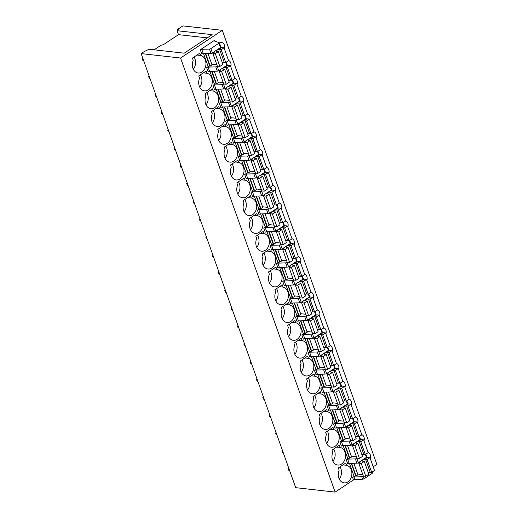 <?xml version="1.0" encoding="UTF-8"?>
<svg xmlns="http://www.w3.org/2000/svg" width="518" height="518" viewBox="0 0 518 518"><rect width="100%" height="100%" fill="white"/><g stroke="black" fill="none" stroke-linecap="round" stroke-linejoin="round"><path stroke-width="0.78" d="M222.293 30.322L180.568 58.029L141.136 53.6L144.38 51.45L149.126 49.249L184.22 53.186L212.134 34.654L177.111 30.724L178.807 29.604L177.506 29.455L182.867 25.9L222.293 30.322L376.864 464.4L373.219 466.815M371.749 472.319L372.125 473.381A1.211 0.421 -19.6 0 0 372.487 472.889L372.183 472.034M372.125 473.381L364.057 478.736L363.17 476.243A1.211 0.421 160.4 0 1 361.719 476.722L354.021 476.955L354.908 479.454A1.211 0.421 -19.6 0 0 353.464 479.933L335.133 492.1L295.707 487.678L141.136 53.6M361.719 476.722L362.606 479.221A1.211 0.421 -19.6 0 0 364.057 478.736M362.606 479.221L354.908 479.454M351.618 463.345L356.125 475.99L355.736 475.945A1.211 0.421 -19.6 0 0 354.111 476.418L349.475 463.409M356.125 475.99L357.957 474.773L353.859 463.273M345.273 445.525L349.779 458.171L349.391 458.126A1.211 0.421 -19.6 0 0 347.766 458.598L343.13 445.59M349.779 458.171L351.612 456.954L347.52 445.454M365.837 454.215L366.776 456.85A1.211 0.421 -19.6 0 1 366.414 457.342L358.346 462.703A1.211 0.421 -19.6 0 1 356.896 463.183L349.197 463.416A1.211 0.421 -19.6 0 0 347.753 463.895L346.231 459.621L347.766 458.598M346.231 459.621A1.211 0.421 160.4 0 1 347.675 459.136L349.197 463.416M357.155 458.203L356.824 458.424A1.211 0.421 160.4 0 1 355.374 458.903L347.675 459.136M362.801 454.454L361.998 454.985M359.058 436.68L360.068 439.523A1.211 0.421 -19.6 0 0 360.431 439.031L359.492 436.396M360.068 439.523L352 444.884L350.479 440.604A1.211 0.421 -19.6 0 1 349.028 441.083L341.33 441.323A1.211 0.421 -19.6 0 0 339.886 441.802L341.42 440.779A1.211 0.421 160.4 0 1 343.045 440.306L345.266 439.135L341.174 427.635M349.028 441.083L350.55 445.363A1.211 0.421 -19.6 0 0 352 444.884M350.55 445.363L342.858 445.597A1.211 0.421 -19.6 0 0 341.407 446.076L339.886 441.802M356.455 436.635L355.652 437.166M350.809 440.384L350.479 440.604M180.568 58.029L335.133 492.1M352.713 418.861L353.723 421.704A1.211 0.421 -19.6 0 0 354.085 421.212L353.146 418.576M353.723 421.704L345.655 427.065L344.133 422.785A1.211 0.421 160.4 0 1 342.683 423.264L334.984 423.504A1.211 0.421 -19.6 0 0 333.54 423.983L335.075 422.96A1.211 0.421 160.4 0 1 336.7 422.487L338.921 421.315L334.829 409.816M342.683 423.264L344.205 427.544A1.211 0.421 -19.6 0 0 345.655 427.065M344.205 427.544L336.512 427.777A1.211 0.421 -19.6 0 0 335.062 428.256L333.54 423.983M350.11 418.816L349.313 419.347M344.464 422.565L344.133 422.785M346.367 401.042L347.377 403.885A1.211 0.421 -19.6 0 0 347.74 403.392L346.801 400.757M347.377 403.885L339.309 409.246L337.788 404.966A1.211 0.421 160.4 0 1 336.337 405.445L328.639 405.685A1.211 0.421 -19.6 0 0 327.195 406.164L328.729 405.141A1.211 0.421 160.4 0 1 330.354 404.668L332.575 403.496L328.483 391.996M336.337 405.445L337.859 409.725A1.211 0.421 -19.6 0 0 339.309 409.246M337.859 409.725L330.167 409.958A1.211 0.421 -19.6 0 0 328.716 410.437L327.195 406.164M343.764 400.997L342.968 401.528M338.118 404.746L337.788 404.966M340.022 383.229L341.032 386.065A1.211 0.421 -19.6 0 0 341.394 385.573L340.455 382.938M341.032 386.065L332.964 391.427L331.442 387.147A1.211 0.421 160.4 0 1 329.992 387.626L322.3 387.865A1.211 0.421 -19.6 0 0 320.849 388.345L322.384 387.322A1.211 0.421 160.4 0 1 324.009 386.849L326.23 385.677L322.138 374.177M329.992 387.626L331.514 391.906A1.211 0.421 -19.6 0 0 332.964 391.427M331.514 391.906L323.821 392.139A1.211 0.421 -19.6 0 0 322.371 392.618L320.849 388.345M337.419 383.178L336.622 383.709M331.773 386.927L331.442 387.147M333.676 365.41L334.686 368.246A1.211 0.421 -19.6 0 0 335.049 367.754L334.11 365.119M334.686 368.246L326.618 373.607L325.097 369.328A1.211 0.421 160.4 0 1 323.646 369.807L315.954 370.046A1.211 0.421 -19.6 0 0 314.504 370.525L316.038 369.502A1.211 0.421 160.4 0 1 317.663 369.03L319.884 367.858L315.792 356.358M323.646 369.807L325.168 374.087A1.211 0.421 -19.6 0 0 326.618 373.607M325.168 374.087L317.476 374.32A1.211 0.421 -19.6 0 0 316.025 374.799L314.504 370.525M331.08 365.358L330.277 365.889M325.427 369.107L325.097 369.328M327.331 347.591L328.341 350.427A1.211 0.421 -19.6 0 0 328.703 349.935L327.764 347.3M328.341 350.427L320.273 355.788L318.751 351.508A1.211 0.421 160.4 0 1 317.301 351.987L309.609 352.227A1.211 0.421 -19.6 0 0 308.158 352.706L309.693 351.683A1.211 0.421 160.4 0 1 311.318 351.21L313.539 350.038L309.447 338.539M317.301 351.987L318.823 356.267A1.211 0.421 -19.6 0 0 320.273 355.788M318.823 356.267L311.13 356.501A1.211 0.421 -19.6 0 0 309.68 356.98L308.158 352.706M324.734 347.539L323.931 348.07M319.082 351.288L318.751 351.508M320.985 329.772L321.995 332.608A1.211 0.421 -19.6 0 0 322.358 332.116L321.419 329.48M321.995 332.608L313.927 337.969L312.406 333.689A1.211 0.421 160.4 0 1 310.955 334.168L303.263 334.408A1.211 0.421 -19.6 0 0 301.813 334.887L303.347 333.864A1.211 0.421 160.4 0 1 304.972 333.391L307.193 332.219L303.101 320.72M310.955 334.168L312.477 338.448A1.211 0.421 -19.6 0 0 313.927 337.969M312.477 338.448L304.785 338.681A1.211 0.421 -19.6 0 0 303.334 339.16L301.813 334.887M318.389 329.72L317.586 330.251M312.736 333.469L312.406 333.689M314.64 311.953L315.65 314.789A1.211 0.421 -19.6 0 0 316.012 314.296L315.074 311.661M315.65 314.789L307.582 320.15L306.06 315.87A1.211 0.421 160.4 0 1 304.61 316.349L296.918 316.589A1.211 0.421 -19.6 0 0 295.467 317.068L297.002 316.045A1.211 0.421 160.4 0 1 298.627 315.572L300.848 314.4L296.756 302.9M304.61 316.349L306.138 320.629A1.211 0.421 -19.6 0 0 307.582 320.15M306.138 320.629L298.439 320.862A1.211 0.421 -19.6 0 0 296.989 321.341L295.467 317.068M312.043 311.901L311.24 312.432M306.391 315.65L306.06 315.87M308.294 294.133L309.304 296.969A1.211 0.421 -19.6 0 0 309.667 296.477L308.728 293.842M309.304 296.969L301.236 302.331L299.715 298.051A1.211 0.421 160.4 0 1 298.264 298.53L290.572 298.769A1.211 0.421 -19.6 0 0 289.122 299.249L290.656 298.226A1.211 0.421 160.4 0 1 292.281 297.753L294.502 296.581L290.41 285.081M298.264 298.53L299.792 302.81A1.211 0.421 -19.6 0 0 301.236 302.331M299.792 302.81L292.094 303.043A1.211 0.421 -19.6 0 0 290.643 303.522L289.122 299.249M305.698 294.082L304.895 294.613M300.045 297.831L299.715 298.051M301.949 276.314L302.965 279.15A1.211 0.421 -19.6 0 0 303.328 278.658L302.382 276.023M302.965 279.15L294.891 284.511L293.369 280.232A1.211 0.421 160.4 0 1 291.919 280.717L284.227 280.95A1.211 0.421 -19.6 0 0 282.776 281.429L284.311 280.406A1.211 0.421 160.4 0 1 285.936 279.934L288.157 278.762L284.065 267.262M291.919 280.717L293.447 284.991A1.211 0.421 -19.6 0 0 294.891 284.511M293.447 284.991L285.748 285.224A1.211 0.421 -19.6 0 0 284.298 285.703L282.776 281.429M299.352 276.262L298.549 276.793M293.7 280.011L293.369 280.232M295.603 258.495L296.62 261.331A1.211 0.421 -19.6 0 0 296.982 260.839L296.043 258.204M296.62 261.331L288.545 266.692L287.024 262.412A1.211 0.421 160.4 0 1 285.58 262.898L277.881 263.131A1.211 0.421 -19.6 0 0 276.431 263.61L277.972 262.587A1.211 0.421 160.4 0 1 279.591 262.114L281.811 260.942L277.719 249.443M285.58 262.898L287.101 267.171A1.211 0.421 -19.6 0 0 288.545 266.692M287.101 267.171L279.403 267.405A1.211 0.421 -19.6 0 0 277.952 267.884L276.431 263.61M293.007 258.443L292.204 258.974M287.354 262.192L287.024 262.412M289.258 240.676L290.274 243.518A1.211 0.421 -19.6 0 0 290.637 243.02L289.698 240.384M290.274 243.518L282.206 248.873L280.678 244.593A1.211 0.421 160.4 0 1 279.234 245.079L271.536 245.312A1.211 0.421 -19.6 0 0 270.085 245.791L271.626 244.768A1.211 0.421 160.4 0 1 273.245 244.295L275.472 243.123L271.374 231.624M279.234 245.079L280.756 249.352A1.211 0.421 -19.6 0 0 282.206 248.873M280.756 249.352L273.057 249.585A1.211 0.421 -19.6 0 0 271.607 250.064L270.085 245.791M286.661 240.624L285.858 241.155M281.009 244.373L280.678 244.593M282.912 222.857L283.929 225.699A1.211 0.421 -19.6 0 0 284.291 225.201L283.352 222.565M283.929 225.699L275.861 231.054L274.333 226.774A1.211 0.421 160.4 0 1 272.889 227.26L265.19 227.493A1.211 0.421 -19.6 0 0 263.74 227.972L265.281 226.949A1.211 0.421 160.4 0 1 266.899 226.476L269.127 225.304L265.028 213.804M272.889 227.26L274.411 231.533A1.211 0.421 -19.6 0 0 275.861 231.054M274.411 231.533L266.712 231.766A1.211 0.421 -19.6 0 0 265.268 232.245L263.74 227.972M280.316 222.805L279.513 223.336M274.663 226.554L274.333 226.774M276.573 205.037L277.583 207.88A1.211 0.421 -19.6 0 0 277.946 207.381L277.007 204.746M277.583 207.88L269.515 213.235L267.987 208.955A1.211 0.421 160.4 0 1 266.543 209.44L258.845 209.673A1.211 0.421 -19.6 0 0 257.394 210.153L258.935 209.13A1.211 0.421 160.4 0 1 260.56 208.657L262.781 207.485L258.683 195.985M266.543 209.44L268.065 213.714A1.211 0.421 -19.6 0 0 269.515 213.235M268.065 213.714L260.366 213.947A1.211 0.421 -19.6 0 0 258.922 214.426L257.394 210.153M273.97 204.986L273.167 205.516M268.324 208.735L267.987 208.955M270.228 187.218L271.238 190.061A1.211 0.421 -19.6 0 0 271.6 189.562L270.661 186.927M271.238 190.061L263.17 195.416L261.648 191.136A1.211 0.421 160.4 0 1 260.198 191.621L252.499 191.854A1.211 0.421 -19.6 0 0 251.049 192.333L252.59 191.31A1.211 0.421 160.4 0 1 254.215 190.838L256.436 189.666L252.337 178.166M260.198 191.621L261.719 195.895A1.211 0.421 -19.6 0 0 263.17 195.416M261.719 195.895L254.021 196.128A1.211 0.421 -19.6 0 0 252.577 196.607L251.049 192.333M267.625 187.166L266.822 187.697M261.978 190.915L261.648 191.136M263.882 169.399L264.892 172.241A1.211 0.421 -19.6 0 0 265.255 171.743L264.316 169.108M264.892 172.241L256.824 177.596L255.303 173.316A1.211 0.421 160.4 0 1 253.852 173.802L246.154 174.035A1.211 0.421 -19.6 0 0 244.71 174.514L246.244 173.491A1.211 0.421 160.4 0 1 247.869 173.018L250.09 171.846L245.998 160.347M253.852 173.802L255.374 178.075A1.211 0.421 -19.6 0 0 256.824 177.596M255.374 178.075L247.675 178.309A1.211 0.421 -19.6 0 0 246.231 178.788L244.71 174.514M261.279 169.347L260.476 169.878M255.633 173.096L255.303 173.316M257.537 151.58L258.547 154.422A1.211 0.421 -19.6 0 0 258.909 153.924L257.97 151.288M258.547 154.422L250.479 159.777L248.957 155.497A1.211 0.421 160.4 0 1 247.507 155.983L239.808 156.216A1.211 0.421 -19.6 0 0 238.364 156.695L239.899 155.672A1.211 0.421 160.4 0 1 241.524 155.199L243.745 154.027L239.653 142.528M247.507 155.983L249.029 160.256A1.211 0.421 -19.6 0 0 250.479 159.777M249.029 160.256L241.336 160.489A1.211 0.421 -19.6 0 0 239.886 160.968L238.364 156.695M254.934 151.528L254.131 152.059M249.287 155.283L248.957 155.497M251.191 133.761L252.201 136.603A1.211 0.421 -19.6 0 0 252.564 136.104L251.625 133.469M252.201 136.603L244.133 141.958L242.612 137.678A1.211 0.421 160.4 0 1 241.161 138.164L233.463 138.397A1.211 0.421 -19.6 0 0 232.019 138.876L233.553 137.853A1.211 0.421 160.4 0 1 235.178 137.38L237.399 136.208L233.307 124.708M241.161 138.164L242.683 142.437A1.211 0.421 -19.6 0 0 244.133 141.958M242.683 142.437L234.991 142.67A1.211 0.421 -19.6 0 0 233.54 143.149L232.019 138.876M248.588 133.709L247.792 134.24M242.942 137.464L242.612 137.678M244.846 115.941L245.856 118.784A1.211 0.421 -19.6 0 0 246.218 118.285L245.279 115.65M245.856 118.784L237.788 124.139L236.266 119.859A1.211 0.421 160.4 0 1 234.816 120.344L227.117 120.577A1.211 0.421 -19.6 0 0 225.673 121.057L227.208 120.034A1.211 0.421 160.4 0 1 228.833 119.561L231.054 118.389L226.962 106.889M234.816 120.344L236.337 124.618A1.211 0.421 -19.6 0 0 237.788 124.139M236.337 124.618L228.645 124.851A1.211 0.421 -19.6 0 0 227.195 125.33L225.673 121.057M242.243 115.89L241.446 116.421M236.596 119.645L236.266 119.859M238.5 98.122L239.51 100.965A1.211 0.421 -19.6 0 0 239.873 100.466L238.934 97.831M239.51 100.965L231.442 106.319L229.921 102.04A1.211 0.421 160.4 0 1 228.47 102.525L220.778 102.758A1.211 0.421 -19.6 0 0 219.328 103.237L220.862 102.214A1.211 0.421 160.4 0 1 222.487 101.742L224.708 100.57L220.616 89.07M228.47 102.525L229.992 106.799A1.211 0.421 -19.6 0 0 231.442 106.319M229.992 106.799L222.3 107.032A1.211 0.421 -19.6 0 0 220.849 107.511L219.328 103.237M235.897 98.07L235.101 98.601M230.251 101.826L229.921 102.04M232.155 80.303L233.165 83.145A1.211 0.421 -19.6 0 0 233.527 82.647L232.588 80.012M233.165 83.145L225.097 88.5L223.575 84.22A1.211 0.421 160.4 0 1 222.125 84.706L214.433 84.939A1.211 0.421 -19.6 0 0 212.982 85.418L214.517 84.395A1.211 0.421 160.4 0 1 216.142 83.922L218.363 82.75L214.271 71.251M222.125 84.706L223.646 88.979A1.211 0.421 -19.6 0 0 225.097 88.5M223.646 88.979L215.954 89.213A1.211 0.421 -19.6 0 0 214.504 89.692L212.982 85.418M229.552 80.251L228.755 80.782M223.905 84.007L223.575 84.22M225.809 62.484L226.819 65.326A1.211 0.421 -19.6 0 0 227.182 64.828L226.243 62.192M226.819 65.326L218.751 70.681L217.23 66.401A1.211 0.421 160.4 0 1 215.779 66.887L208.087 67.12A1.211 0.421 -19.6 0 0 206.637 67.599L208.171 66.576A1.211 0.421 160.4 0 1 209.796 66.103L212.017 64.931L207.925 53.432M215.779 66.887L217.301 71.16A1.211 0.421 -19.6 0 0 218.751 70.681M217.301 71.16L209.609 71.393A1.211 0.421 -19.6 0 0 208.158 71.873L206.637 67.599M223.213 62.432L222.41 62.963M217.56 66.187L217.23 66.401M218.952 43.227L220.474 47.507A1.211 0.421 -19.6 0 0 220.836 47.008L219.315 42.735A1.211 0.421 160.4 0 1 218.952 43.227L210.884 48.582A1.211 0.421 160.4 0 1 209.434 49.068L201.742 49.301A1.211 0.421 -19.6 0 0 200.291 49.78L214.504 40.346A1.211 0.421 160.4 0 0 214.141 40.838A1.211 0.421 160.4 0 0 214.29 40.967L219.159 42.605A1.211 0.421 160.4 0 1 219.315 42.735M220.474 47.507L212.406 52.862L210.884 48.582M209.434 49.068L210.956 53.341A1.211 0.421 -19.6 0 0 212.406 52.862M210.956 53.341L203.263 53.574A1.211 0.421 -19.6 0 0 201.813 54.053L200.291 49.78M363.973 440.85A4.643 3.542 96.4 0 0 361.778 434.686M340.19 447.468L339.387 445.215L332.006 450.116L332.809 452.369A8.877 6.773 96.4 0 0 337.749 465.041A8.877 6.773 96.4 0 0 341.537 464.057A8.877 6.773 96.4 0 0 345.506 454.765A8.877 6.773 96.4 0 0 340.19 447.468L336.603 447.066M332.925 461.253A8.877 6.773 96.4 0 0 333.631 449.035M357.627 423.031A4.643 3.542 96.4 0 0 355.432 416.867M333.845 429.649L333.042 427.395L325.66 432.297L326.463 434.55A8.877 6.773 96.4 0 0 331.41 447.222A8.877 6.773 96.4 0 0 335.191 446.238A8.877 6.773 96.4 0 0 339.16 436.946A8.877 6.773 96.4 0 0 333.845 429.649L330.257 429.247M326.58 443.434A8.877 6.773 96.4 0 0 327.285 431.216M351.282 405.212A4.643 3.542 96.4 0 0 349.087 399.048M327.505 411.829L326.703 409.576L319.315 414.478L320.118 416.731A8.877 6.773 96.4 0 0 325.064 429.403A8.877 6.773 96.4 0 0 328.846 428.418A8.877 6.773 96.4 0 0 332.815 419.127A8.877 6.773 96.4 0 0 327.505 411.829L323.912 411.428M320.234 425.615A8.877 6.773 96.4 0 0 320.94 413.396M344.936 387.393A4.643 3.542 96.4 0 0 342.741 381.229M321.16 394.01L320.357 391.757L312.969 396.659L313.772 398.912A8.877 6.773 96.4 0 0 318.719 411.583A8.877 6.773 96.4 0 0 322.5 410.599A8.877 6.773 96.4 0 0 326.469 401.308A8.877 6.773 96.4 0 0 321.16 394.01L317.566 393.609M313.889 407.795A8.877 6.773 96.4 0 0 314.594 395.577M338.597 369.574A4.643 3.542 96.4 0 0 336.396 363.409M314.814 376.191L314.012 373.938L306.624 378.839L307.427 381.093A8.877 6.773 96.4 0 0 312.373 393.764A8.877 6.773 96.4 0 0 316.155 392.78A8.877 6.773 96.4 0 0 320.124 383.488A8.877 6.773 96.4 0 0 314.814 376.191L311.221 375.79M307.543 389.976A8.877 6.773 96.4 0 0 308.249 377.758M332.252 351.754A4.643 3.542 96.4 0 0 330.057 345.59M308.469 358.372L307.666 356.119L300.278 361.02L301.081 363.273A8.877 6.773 96.4 0 0 306.028 375.945A8.877 6.773 96.4 0 0 309.809 374.961A8.877 6.773 96.4 0 0 313.785 365.669A8.877 6.773 96.4 0 0 308.469 358.372L304.875 357.97M301.198 372.157A8.877 6.773 96.4 0 0 301.903 359.939M325.906 333.942A4.643 3.542 96.4 0 0 323.711 327.771M302.123 340.553L301.321 338.299L293.933 343.201L294.736 345.454A8.877 6.773 96.4 0 0 299.682 358.126A8.877 6.773 96.4 0 0 303.464 357.142A8.877 6.773 96.4 0 0 307.439 347.85A8.877 6.773 96.4 0 0 302.123 340.553L298.53 340.151M294.852 354.338A8.877 6.773 96.4 0 0 295.558 342.12M319.561 316.122A4.643 3.542 96.4 0 0 317.366 309.952M295.778 322.733L294.975 320.48L287.587 325.382L288.39 327.635A8.877 6.773 96.4 0 0 293.337 340.307A8.877 6.773 96.4 0 0 297.118 339.322A8.877 6.773 96.4 0 0 301.094 330.031A8.877 6.773 96.4 0 0 295.778 322.733L292.184 322.332M288.507 336.519A8.877 6.773 96.4 0 0 289.212 324.3M313.215 298.303A4.643 3.542 96.4 0 0 311.02 292.133M289.433 304.914L288.63 302.661L281.242 307.562L282.045 309.816A8.877 6.773 96.4 0 0 286.991 322.487A8.877 6.773 96.4 0 0 290.773 321.503A8.877 6.773 96.4 0 0 294.748 312.212A8.877 6.773 96.4 0 0 289.433 304.914L285.839 304.513M282.161 318.7A8.877 6.773 96.4 0 0 282.867 306.488M306.87 280.484A4.643 3.542 96.4 0 0 304.675 274.313M283.087 287.095L282.284 284.842L274.896 289.743L275.699 291.997A8.877 6.773 96.4 0 0 280.646 304.668A8.877 6.773 96.4 0 0 284.427 303.684A8.877 6.773 96.4 0 0 288.403 294.392A8.877 6.773 96.4 0 0 283.087 287.095L279.493 286.694M275.816 300.88A8.877 6.773 96.4 0 0 276.521 288.668M300.524 262.665A4.643 3.542 96.4 0 0 298.329 256.494M276.741 269.276L275.939 267.023L268.551 271.924L269.354 274.177A8.877 6.773 96.4 0 0 274.3 286.849A8.877 6.773 96.4 0 0 278.082 285.865A8.877 6.773 96.4 0 0 282.057 276.573A8.877 6.773 96.4 0 0 276.741 269.276L273.148 268.874M269.47 283.061A8.877 6.773 96.4 0 0 270.176 270.849M294.179 244.846A4.643 3.542 96.4 0 0 291.984 238.675M270.396 251.457L269.593 249.203L262.205 254.105L263.008 256.358A8.877 6.773 96.4 0 0 267.955 269.03A8.877 6.773 96.4 0 0 271.736 268.046A8.877 6.773 96.4 0 0 275.712 258.754A8.877 6.773 96.4 0 0 270.396 251.457L266.802 251.055M263.125 265.242A8.877 6.773 96.4 0 0 263.83 253.03M287.833 227.026A4.643 3.542 96.4 0 0 285.638 220.856M264.05 233.637L263.248 231.384L255.86 236.286L256.663 238.539A8.877 6.773 96.4 0 0 261.609 251.211A8.877 6.773 96.4 0 0 265.391 250.226A8.877 6.773 96.4 0 0 269.366 240.935A8.877 6.773 96.4 0 0 264.05 233.637L260.457 233.236M256.779 247.423A8.877 6.773 96.4 0 0 257.485 235.211M281.488 209.207A4.643 3.542 96.4 0 0 279.293 203.037M257.705 215.818L256.902 213.565L249.514 218.466L250.317 220.72A8.877 6.773 96.4 0 0 255.264 233.391A8.877 6.773 96.4 0 0 259.045 232.407A8.877 6.773 96.4 0 0 263.021 223.116A8.877 6.773 96.4 0 0 257.705 215.818L254.118 215.417M250.44 229.603A8.877 6.773 96.4 0 0 251.139 217.392M275.142 191.388A4.643 3.542 96.4 0 0 272.947 185.217M251.359 197.999L250.557 195.746L243.169 200.647L243.972 202.901A8.877 6.773 96.4 0 0 248.918 215.572A8.877 6.773 96.4 0 0 252.7 214.588A8.877 6.773 96.4 0 0 256.675 205.296A8.877 6.773 96.4 0 0 251.359 197.999L247.772 197.598M244.095 211.784A8.877 6.773 96.4 0 0 244.794 199.572M268.797 173.569A4.643 3.542 96.4 0 0 266.602 167.398M245.014 180.18L244.211 177.927L236.83 182.828L237.626 185.081A8.877 6.773 96.4 0 0 242.573 197.753A8.877 6.773 96.4 0 0 246.354 196.769A8.877 6.773 96.4 0 0 250.33 187.477A8.877 6.773 96.4 0 0 245.014 180.18L241.427 179.778M237.749 193.972A8.877 6.773 96.4 0 0 238.455 181.753M262.451 155.75A4.643 3.542 96.4 0 0 260.256 149.579M238.668 162.361L237.866 160.107L230.484 165.009L231.287 167.262A8.877 6.773 96.4 0 0 236.227 179.934A8.877 6.773 96.4 0 0 240.015 178.95A8.877 6.773 96.4 0 0 243.984 169.658A8.877 6.773 96.4 0 0 238.668 162.361L235.081 161.959M231.404 176.152A8.877 6.773 96.4 0 0 232.109 163.934M256.106 137.93A4.643 3.542 96.4 0 0 253.911 131.76M232.323 144.541L231.52 142.288L224.139 147.19L224.941 149.443A8.877 6.773 96.4 0 0 229.888 162.115A8.877 6.773 96.4 0 0 233.67 161.13A8.877 6.773 96.4 0 0 237.639 151.839A8.877 6.773 96.4 0 0 232.323 144.541L228.736 144.14M225.058 158.333A8.877 6.773 96.4 0 0 225.764 146.115M249.76 120.111A4.643 3.542 96.4 0 0 247.565 113.947M225.977 126.722L225.181 124.469L217.793 129.37L218.596 131.624A8.877 6.773 96.4 0 0 223.543 144.295A8.877 6.773 96.4 0 0 227.324 143.311A8.877 6.773 96.4 0 0 231.293 134.02A8.877 6.773 96.4 0 0 225.977 126.722L222.39 126.321M218.713 140.514A8.877 6.773 96.4 0 0 219.418 128.296M243.415 102.292A4.643 3.542 96.4 0 0 241.22 96.128M219.638 108.903L218.836 106.65L211.448 111.551L212.25 113.805A8.877 6.773 96.4 0 0 217.197 126.476A8.877 6.773 96.4 0 0 220.979 125.492A8.877 6.773 96.4 0 0 224.948 116.2A8.877 6.773 96.4 0 0 219.638 108.903L216.045 108.502M212.367 122.695A8.877 6.773 96.4 0 0 213.073 110.476M237.076 84.473A4.643 3.542 96.4 0 0 234.874 78.309M213.293 91.084L212.49 88.831L205.102 93.732L205.905 95.985A8.877 6.773 96.4 0 0 210.852 108.657A8.877 6.773 96.4 0 0 214.633 107.673A8.877 6.773 96.4 0 0 218.602 98.381A8.877 6.773 96.4 0 0 213.293 91.084L209.699 90.682M206.022 104.876A8.877 6.773 96.4 0 0 206.727 92.657M230.73 66.654A4.643 3.542 96.4 0 0 228.535 60.489M206.947 73.265L206.145 71.011L198.757 75.913L199.559 78.166A8.877 6.773 96.4 0 0 204.506 90.838A8.877 6.773 96.4 0 0 208.288 89.854A8.877 6.773 96.4 0 0 212.263 80.562A8.877 6.773 96.4 0 0 206.947 73.265L203.354 72.863M199.676 87.056A8.877 6.773 96.4 0 0 200.382 74.838M224.385 48.834A4.643 3.542 96.4 0 0 221.665 42.554A4.643 3.542 96.4 0 0 219.69 43.072L219.483 43.208M200.602 55.445L199.799 53.192L192.411 58.094L193.214 60.347A8.877 6.773 96.4 0 0 198.161 73.019A8.877 6.773 96.4 0 0 201.942 72.034A8.877 6.773 96.4 0 0 205.918 62.743A8.877 6.773 96.4 0 0 200.602 55.445L197.008 55.044M193.331 69.237A8.877 6.773 96.4 0 0 194.036 57.019M177.506 29.455L177.797 30.271M154.15 49.812L161.001 45.26L163.423 44.658L178.509 34.648L207.284 37.872M177.111 30.724L178.509 34.648M338.927 427.706L343.434 440.352M332.582 409.887L337.089 422.533M326.243 392.068L330.743 404.713M319.897 374.249L324.397 386.894M313.552 356.429L318.052 369.075M307.206 338.61L311.706 351.256M300.861 320.791L305.361 333.437M294.515 302.972L299.015 315.617M288.17 285.153L292.67 297.798M281.824 267.333L286.325 279.979M275.479 249.514L279.979 262.16M269.133 231.695L273.634 244.341M262.788 213.876L267.294 226.521M256.442 196.057L260.949 208.702M250.097 178.237L254.603 190.883M243.751 160.418L248.258 173.064M237.406 142.599L241.912 155.245M231.06 124.78L235.567 137.425M224.715 106.961L229.221 119.606M218.376 89.141L222.876 101.787M212.03 71.322L216.53 83.968M205.685 53.503L210.185 66.149M354.021 476.955A1.211 0.421 160.4 0 0 352.57 477.441L354.111 476.418M369.146 472.274L368.343 472.805M363.5 476.023L363.17 476.243M339.271 479.072A8.877 6.773 96.4 0 0 339.976 466.854M370.318 458.67A4.643 3.542 96.4 0 0 368.123 452.505M347.876 481.876A8.877 6.773 96.4 0 0 351.851 472.584A8.877 6.773 96.4 0 0 346.536 465.287L345.733 463.034L338.351 467.935L339.148 470.189A8.877 6.773 96.4 0 0 344.094 482.86A8.877 6.773 96.4 0 0 347.876 481.876M342.948 464.886L346.536 465.287M218.907 48.55L220.286 48.375L221.555 47.533L224.016 47.811L228.587 60.638L225.738 62.529L224.236 62.361L219.664 49.534A2.02 0.706 -19.6 0 0 217.437 50.019A2.02 0.706 -19.6 0 0 216.304 51.14A2.02 0.706 -19.6 0 0 216.796 51.399L218.35 51.573L222.921 64.4L219.846 66.44L217.379 66.162L212.814 53.335L214.264 52.247L213.546 52.104M216.893 64.795L211.765 64.219M218.35 51.573L215.281 53.613L219.846 66.44M215.281 53.613L212.814 53.335M224.236 62.361A2.02 0.706 -19.6 0 0 222.319 62.71M224.016 47.811L221.173 49.702L225.738 62.529M221.173 49.702L219.664 49.534M225.252 66.369L226.631 66.194L227.901 65.352L230.361 65.631L234.932 78.458L232.083 80.348L230.581 80.18L226.01 67.353A2.02 0.706 -19.6 0 0 223.782 67.839A2.02 0.706 -19.6 0 0 222.649 68.959A2.02 0.706 -19.6 0 0 223.141 69.218L224.695 69.393L229.267 82.22L226.191 84.259L223.724 83.981L219.159 71.154L220.61 70.066L219.891 69.924M223.239 82.615L218.11 82.038M224.695 69.393L221.62 71.432L226.191 84.259M221.62 71.432L219.159 71.154M230.581 80.18A2.02 0.706 -19.6 0 0 228.665 80.53M230.361 65.631L227.519 67.521L232.083 80.348M227.519 67.521L226.01 67.353M231.598 84.188L232.977 84.013L234.246 83.171L236.707 83.45L241.278 96.277L238.429 98.167L236.927 97.999L232.355 85.166A2.02 0.706 -19.6 0 0 230.128 85.658A2.02 0.706 -19.6 0 0 228.995 86.778A2.02 0.706 -19.6 0 0 229.487 87.037L231.041 87.212L235.612 100.039L232.537 102.078L230.07 101.8L225.505 88.973L226.955 87.885L226.236 87.743M229.584 100.434L224.456 99.857M231.041 87.212L227.965 89.251L232.537 102.078M227.965 89.251L225.505 88.973M236.927 97.999A2.02 0.706 -19.6 0 0 235.01 98.349M236.707 83.45L233.858 85.341L238.429 98.167M233.858 85.341L232.355 85.166M237.943 102.007L239.322 101.832L240.592 100.991L243.052 101.269L247.623 114.096L244.774 115.987L243.272 115.818L238.701 102.985A2.02 0.706 -19.6 0 0 236.473 103.477A2.02 0.706 -19.6 0 0 235.34 104.597A2.02 0.706 -19.6 0 0 235.832 104.856L237.386 105.031L241.958 117.858L238.882 119.898L236.415 119.619L231.85 106.792L233.301 105.704L232.582 105.562M235.93 118.253L230.801 117.677M237.386 105.031L234.311 107.071L238.882 119.898M234.311 107.071L231.85 106.792M243.272 115.818A2.02 0.706 -19.6 0 0 241.356 116.168M243.052 101.269L240.203 103.16L244.774 115.987M240.203 103.16L238.701 102.985M244.282 119.826L245.668 119.652L246.931 118.81L249.398 119.088L253.969 131.915L251.12 133.806L249.618 133.638L245.046 120.804A2.02 0.706 -19.6 0 0 242.819 121.296A2.02 0.706 -19.6 0 0 241.686 122.416A2.02 0.706 -19.6 0 0 242.171 122.675L243.732 122.85L248.297 135.677L245.228 137.717L242.761 137.438L238.196 124.611L239.646 123.524L238.927 123.381M242.275 136.072L237.147 135.496M243.732 122.85L240.656 124.89L245.228 137.717M240.656 124.89L238.196 124.611M249.618 133.638A2.02 0.706 -19.6 0 0 247.695 133.987M249.398 119.088L246.549 120.979L251.12 133.806M246.549 120.979L245.046 120.804M250.628 137.646L252.007 137.471L253.276 136.629L255.743 136.907L260.314 149.734L257.465 151.625L255.963 151.457L251.392 138.623A2.02 0.706 -19.6 0 0 249.158 139.115A2.02 0.706 -19.6 0 0 248.031 140.236A2.02 0.706 -19.6 0 0 248.517 140.495L250.077 140.669L254.642 153.496L251.573 155.536L249.106 155.258L244.541 142.431L245.992 141.343L245.273 141.2M248.621 153.891L243.492 153.315M250.077 140.669L247.002 142.709L251.573 155.536M247.002 142.709L244.541 142.431M255.963 151.457A2.02 0.706 -19.6 0 0 254.04 151.806M255.743 136.907L252.894 138.792L257.465 151.625M252.894 138.792L251.392 138.623M256.973 155.465L258.352 155.29L259.622 154.448L262.089 154.727L266.66 167.554L263.811 169.444L262.309 169.276L257.737 156.442A2.02 0.706 -19.6 0 0 255.504 156.935A2.02 0.706 -19.6 0 0 254.377 158.055A2.02 0.706 -19.6 0 0 254.862 158.314L256.423 158.489L260.988 171.316L257.919 173.355L255.452 173.077L250.887 160.25L252.331 159.162L251.619 159.02M254.966 171.711L249.838 171.134M256.423 158.489L253.347 160.528L257.919 173.355M253.347 160.528L250.887 160.25M262.309 169.276A2.02 0.706 -19.6 0 0 260.386 169.626M262.089 154.727L259.24 156.611L263.811 169.444M259.24 156.611L257.737 156.442M263.319 173.284L264.698 173.109L265.967 172.267L268.434 172.539L272.999 185.373L270.156 187.263L268.654 187.095L264.083 174.262A2.02 0.706 -19.6 0 0 261.849 174.754A2.02 0.706 -19.6 0 0 260.716 175.874A2.02 0.706 -19.6 0 0 261.208 176.133L262.768 176.308L267.333 189.135L264.264 191.174L261.797 190.896L257.226 178.069L258.676 176.981L257.964 176.839M261.312 189.53L256.183 188.953M262.768 176.308L259.693 178.347L264.264 191.174M259.693 178.347L257.226 178.069M268.654 187.095A2.02 0.706 -19.6 0 0 266.731 187.445M268.434 172.539L265.585 174.43L270.156 187.263M265.585 174.43L264.083 174.262M269.664 191.103L271.043 190.928L272.313 190.087L274.78 190.359L279.344 203.192L276.502 205.083L274.993 204.914L270.428 192.081A2.02 0.706 -19.6 0 0 268.195 192.573A2.02 0.706 -19.6 0 0 267.061 193.693A2.02 0.706 -19.6 0 0 267.553 193.952L269.114 194.127L273.679 206.954L270.61 208.994L268.143 208.715L263.571 195.888L265.022 194.8L264.309 194.658M267.657 207.349L262.529 206.773M269.114 194.127L266.038 196.167L270.61 208.994M266.038 196.167L263.571 195.888M274.993 204.914A2.02 0.706 -19.6 0 0 273.077 205.264M274.78 190.359L271.931 192.249L276.502 205.083M271.931 192.249L270.428 192.081M276.01 208.922L277.389 208.748L278.658 207.906L281.125 208.178L285.69 221.011L282.847 222.902L281.339 222.734L276.774 209.9A2.02 0.706 -19.6 0 0 274.54 210.392A2.02 0.706 -19.6 0 0 273.407 211.512A2.02 0.706 -19.6 0 0 273.899 211.771L275.459 211.946L280.024 224.773L276.955 226.813L274.488 226.534L269.917 213.707L271.367 212.62L270.655 212.477M274.003 225.168L268.874 224.592M275.459 211.946L272.384 213.986L276.955 226.813M272.384 213.986L269.917 213.707M281.339 222.734A2.02 0.706 -19.6 0 0 279.422 223.083M281.125 208.178L278.276 210.068L282.847 222.902M278.276 210.068L276.774 209.9M282.355 226.742L283.734 226.567L285.004 225.725L287.471 225.997L292.035 238.83L289.193 240.721L287.684 240.553L283.119 227.719A2.02 0.706 -19.6 0 0 280.885 228.211A2.02 0.706 -19.6 0 0 279.752 229.332A2.02 0.706 -19.6 0 0 280.244 229.591L281.805 229.765L286.37 242.592L283.294 244.632L280.834 244.354L276.262 231.527L277.713 230.439L277 230.296M280.348 242.987L275.22 242.411M281.805 229.765L278.729 231.805L283.294 244.632M278.729 231.805L276.262 231.527M287.684 240.553A2.02 0.706 -19.6 0 0 285.768 240.902M287.471 225.997L284.622 227.888L289.193 240.721M284.622 227.888L283.119 227.719M288.701 244.561L290.08 244.386L291.349 243.544L293.816 243.816L298.381 256.65L295.532 258.54L294.03 258.372L289.465 245.538A2.02 0.706 -19.6 0 0 287.231 246.031A2.02 0.706 -19.6 0 0 286.098 247.151A2.02 0.706 -19.6 0 0 286.59 247.41L288.144 247.578L292.715 260.412L289.64 262.451L287.179 262.173L282.608 249.346L284.058 248.258L283.346 248.116M286.694 260.807L281.559 260.23M288.144 247.578L285.075 249.624L289.64 262.451M285.075 249.624L282.608 249.346M294.03 258.372A2.02 0.706 -19.6 0 0 292.113 258.722M293.816 243.816L290.967 245.707L295.532 258.54M290.967 245.707L289.465 245.538M295.046 262.38L296.425 262.205L297.695 261.363L300.162 261.635L304.726 274.469L301.877 276.359L300.375 276.191L295.81 263.358A2.02 0.706 -19.6 0 0 293.576 263.85A2.02 0.706 -19.6 0 0 292.443 264.97A2.02 0.706 -19.6 0 0 292.935 265.229L294.489 265.397L299.061 278.231L295.985 280.27L293.525 279.992L288.953 267.165L290.404 266.077L289.691 265.935M293.039 278.626L287.904 278.049M294.489 265.397L291.42 267.443L295.985 280.27M291.42 267.443L288.953 267.165M300.375 276.191A2.02 0.706 -19.6 0 0 298.459 276.541M300.162 261.635L297.313 263.526L301.877 276.359M297.313 263.526L295.81 263.358M301.392 280.199L302.771 280.024L304.04 279.183L306.507 279.455L311.072 292.288L308.223 294.179L306.721 294.01L302.156 281.177A2.02 0.706 -19.6 0 0 299.922 281.669A2.02 0.706 -19.6 0 0 298.789 282.783A2.02 0.706 -19.6 0 0 299.281 283.042L300.835 283.216L305.406 296.05L302.331 298.09L299.87 297.811L295.299 284.984L296.749 283.896L296.037 283.754M299.378 296.445L294.25 295.869M300.835 283.216L297.766 285.263L302.331 298.09M297.766 285.263L295.299 284.984M306.721 294.01A2.02 0.706 -19.6 0 0 304.804 294.36M306.507 279.455L303.658 281.345L308.223 294.179M303.658 281.345L302.156 281.177M307.737 298.018L309.116 297.844L310.386 297.002L312.846 297.274L317.417 310.107L314.568 311.998L313.066 311.83L308.501 298.996A2.02 0.706 -19.6 0 0 306.267 299.488A2.02 0.706 -19.6 0 0 305.134 300.602A2.02 0.706 -19.6 0 0 305.626 300.861L307.18 301.036L311.752 313.869L308.676 315.909L306.216 315.63L301.644 302.803L303.095 301.716L302.382 301.573M305.724 314.264L300.595 313.688M307.18 301.036L304.111 303.082L308.676 315.909M304.111 303.082L301.644 302.803M313.066 311.83A2.02 0.706 -19.6 0 0 311.15 312.179M312.846 297.274L310.004 299.164L314.568 311.998M310.004 299.164L308.501 298.996M314.083 315.838L315.462 315.663L316.731 314.821L319.192 315.093L323.763 327.926L320.914 329.817L319.412 329.649L314.84 316.815A2.02 0.706 -19.6 0 0 312.613 317.307A2.02 0.706 -19.6 0 0 311.48 318.421A2.02 0.706 -19.6 0 0 311.972 318.68L313.526 318.855L318.097 331.688L315.022 333.728L312.561 333.45L307.99 320.623L309.44 319.535L308.722 319.392M312.069 332.083L306.941 331.507M313.526 318.855L310.457 320.901L315.022 333.728M310.457 320.901L307.99 320.623M319.412 329.649A2.02 0.706 -19.6 0 0 317.495 329.998M319.192 315.093L316.349 316.984L320.914 329.817M316.349 316.984L314.84 316.815M320.428 333.657L321.808 333.482L323.077 332.64L325.537 332.912L330.108 345.746L327.259 347.636L325.757 347.468L321.186 334.634A2.02 0.706 -19.6 0 0 318.959 335.127A2.02 0.706 -19.6 0 0 317.825 336.24A2.02 0.706 -19.6 0 0 318.317 336.499L319.871 336.674L324.443 349.508L321.367 351.547L318.9 351.269L314.335 338.442L315.786 337.354L315.067 337.212M318.415 349.903L313.286 349.326M319.871 336.674L316.802 338.72L321.367 351.547M316.802 338.72L314.335 338.442M325.757 347.468A2.02 0.706 -19.6 0 0 323.841 347.818M325.537 332.912L322.695 334.803L327.259 347.636M322.695 334.803L321.186 334.634M326.774 351.476L328.153 351.301L329.422 350.459L331.883 350.731L336.454 363.565L333.605 365.455L332.103 365.287L327.531 352.454A2.02 0.706 -19.6 0 0 325.304 352.946A2.02 0.706 -19.6 0 0 324.171 354.059A2.02 0.706 -19.6 0 0 324.663 354.318L326.217 354.493L330.788 367.327L327.713 369.366L325.246 369.088L320.681 356.261L322.131 355.173L321.413 355.031M324.76 367.722L319.632 367.145M326.217 354.493L323.141 356.539L327.713 369.366M323.141 356.539L320.681 356.261M332.103 365.287A2.02 0.706 -19.6 0 0 330.186 365.637M331.883 350.731L329.04 352.622L333.605 365.455M329.04 352.622L327.531 352.454M333.119 369.295L334.498 369.12L335.768 368.279L338.228 368.551L342.799 381.384L339.95 383.275L338.448 383.106L333.877 370.273A2.02 0.706 -19.6 0 0 331.649 370.765A2.02 0.706 -19.6 0 0 330.516 371.879A2.02 0.706 -19.6 0 0 331.008 372.138L332.562 372.312L337.134 385.146L334.058 387.186L331.591 386.907L327.026 374.08L328.477 372.992L327.758 372.85M331.106 385.541L325.977 384.965M332.562 372.312L329.487 374.352L334.058 387.186M329.487 374.352L327.026 374.08M338.448 383.106A2.02 0.706 -19.6 0 0 336.532 383.456M338.228 368.551L335.379 370.441L339.95 383.275M335.379 370.441L333.877 370.273M339.465 387.108L340.844 386.94L342.113 386.098L344.574 386.37L349.145 399.203L346.296 401.094L344.794 400.926L340.222 388.092A2.02 0.706 -19.6 0 0 337.995 388.584A2.02 0.706 -19.6 0 0 336.862 389.698A2.02 0.706 -19.6 0 0 337.354 389.957L338.908 390.132L343.479 402.965L340.404 405.005L337.937 404.726L333.372 391.899L334.822 390.812L334.104 390.669M337.451 403.36L332.323 402.784M338.908 390.132L335.832 392.171L340.404 405.005M335.832 392.171L333.372 391.899M344.794 400.926A2.02 0.706 -19.6 0 0 342.877 401.275M344.574 386.37L341.725 388.26L346.296 401.094M341.725 388.26L340.222 388.092M345.804 404.927L347.19 404.759L348.452 403.917L350.919 404.189L355.49 417.022L352.641 418.913L351.139 418.745L346.568 405.911A2.02 0.706 -19.6 0 0 344.34 406.403A2.02 0.706 -19.6 0 0 343.207 407.517A2.02 0.706 -19.6 0 0 343.699 407.776L345.253 407.951L349.818 420.784L346.749 422.824L344.282 422.546L339.717 409.719L341.168 408.631L340.449 408.488M343.797 421.179L338.668 420.603M345.253 407.951L342.178 409.991L346.749 422.824M342.178 409.991L339.717 409.719M351.139 418.745A2.02 0.706 -19.6 0 0 349.223 419.094M350.919 404.189L348.07 406.08L352.641 418.913M348.07 406.08L346.568 405.911M352.149 422.746L353.529 422.578L354.798 421.736L357.265 422.008L361.836 434.842L358.987 436.732L357.485 436.564L352.913 423.73A2.02 0.706 -19.6 0 0 350.68 424.223A2.02 0.706 -19.6 0 0 349.553 425.336A2.02 0.706 -19.6 0 0 350.038 425.595L351.599 425.77L356.164 438.604L353.095 440.643L350.628 440.365L346.063 427.538L347.513 426.45L346.795 426.308M350.142 438.999L345.014 438.422M351.599 425.77L348.523 427.81L353.095 440.643M348.523 427.81L346.063 427.538M357.485 436.564A2.02 0.706 -19.6 0 0 355.562 436.914M357.265 422.008L354.416 423.899L358.987 436.732M354.416 423.899L352.913 423.73M358.495 440.565L359.874 440.397L361.143 439.555L363.61 439.827L368.181 452.661L365.332 454.551L363.83 454.383L359.259 441.55A2.02 0.706 -19.6 0 0 357.025 442.042A2.02 0.706 -19.6 0 0 355.898 443.155A2.02 0.706 -19.6 0 0 356.384 443.414L357.944 443.589L362.509 456.423L359.44 458.462L356.973 458.184L352.408 445.357L353.852 444.269L353.14 444.127M356.488 456.818L351.359 456.241M357.944 443.589L354.869 445.629L359.44 458.462M354.869 445.629L352.408 445.357M363.83 454.383A2.02 0.706 -19.6 0 0 361.907 454.733M363.61 439.827L360.761 441.718L365.332 454.551M360.761 441.718L359.259 441.55M364.84 458.385L366.22 458.216L367.489 457.375L369.956 457.647L374.52 470.48L371.678 472.371L370.176 472.202L365.604 459.369A2.02 0.706 -19.6 0 0 363.371 459.861A2.02 0.706 -19.6 0 0 362.237 460.975A2.02 0.706 -19.6 0 0 362.73 461.234L364.29 461.409L368.855 474.242L365.786 476.282L363.319 476.003L358.747 463.176L360.198 462.088L359.486 461.946M362.833 474.637L357.705 474.061M364.29 461.409L361.214 463.448L365.786 476.282M361.214 463.448L358.747 463.176M370.176 472.202A2.02 0.706 -19.6 0 0 368.253 472.552M369.956 457.647L367.107 459.537L371.678 472.371M367.107 459.537L365.604 459.369M288.889 468.537L288.222 468.635L288.856 470.415L289.646 470.674M288.222 468.635L288.791 468.259M282.543 450.718L281.876 450.815L282.511 452.596L283.301 452.855M281.876 450.815L282.446 450.44M276.198 432.899L275.531 432.996L276.165 434.777L276.962 435.036M275.531 432.996L276.1 432.621M269.852 415.08L269.185 415.177L269.82 416.958L270.616 417.217M269.185 415.177L269.755 414.801M263.507 397.261L262.84 397.358L263.474 399.138L264.271 399.397M262.84 397.358L263.409 396.982M257.161 379.441L256.501 379.539L257.135 381.319L257.925 381.578M256.501 379.539L257.064 379.163M250.816 361.622L250.155 361.719L250.79 363.5L251.58 363.759M250.155 361.719L250.718 361.344M244.47 343.803L243.81 343.9L244.444 345.681L245.234 345.94M243.81 343.9L244.373 343.525M238.131 325.984L237.464 326.081L238.099 327.862L238.889 328.121M237.464 326.081L238.027 325.705M231.786 308.165L231.119 308.262L231.753 310.042L232.543 310.301M231.119 308.262L231.682 307.886M225.44 290.345L224.773 290.443L225.408 292.223L226.198 292.482M224.773 290.443L225.336 290.067M219.095 272.526L218.428 272.623L219.062 274.404L219.852 274.663M218.428 272.623L218.991 272.248M212.749 254.707L212.082 254.804L212.717 256.585L213.507 256.844M212.082 254.804L212.645 254.429M206.404 236.888L205.737 236.985L206.371 238.766L207.161 239.025M205.737 236.985L206.3 236.609M200.058 219.069L199.391 219.166L200.026 220.946L200.816 221.205M199.391 219.166L199.954 218.79M193.713 201.249L193.046 201.347L193.68 203.127L194.47 203.386M193.046 201.347L193.615 200.971M187.367 183.43L186.7 183.527L187.335 185.308L188.125 185.567M186.7 183.527L187.27 183.152M181.022 165.611L180.355 165.708L180.989 167.489L181.779 167.748M180.355 165.708L180.924 165.333M174.676 147.792L174.009 147.889L174.644 149.67L175.44 149.929M174.009 147.889L174.579 147.513M168.331 129.973L167.664 130.07L168.298 131.85L169.095 132.109M167.664 130.07L168.233 129.694M161.985 112.153L161.318 112.251L161.953 114.031L162.749 114.29M161.318 112.251L161.888 111.875M155.64 94.334L154.979 94.431L155.614 96.212L156.404 96.471M154.979 94.431L155.542 94.056M149.294 76.515L148.634 76.612L149.268 78.393L150.058 78.652M148.634 76.612L149.197 76.237M142.949 58.696L142.288 58.793L142.923 60.574L143.713 60.833M142.288 58.793L142.851 58.417M355.736 475.945L351.249 463.351M349.391 458.126L344.904 445.532M366.414 457.342L365.404 454.5M356.824 458.424L358.346 462.703M356.896 463.183L355.374 458.903M342.858 445.597L341.33 441.323M341.42 440.779L336.784 427.771M343.045 440.306L338.558 427.713M336.512 427.777L334.984 423.504M335.075 422.96L330.439 409.952M336.7 422.487L332.213 409.893M330.167 409.958L328.639 405.685M328.729 405.141L324.093 392.132M330.354 404.668L325.867 392.074M323.821 392.139L322.3 387.865M322.384 387.322L317.754 374.313M324.009 386.849L319.522 374.255M317.476 374.32L315.954 370.046M316.038 369.502L311.409 356.494M317.663 369.03L313.183 356.436M311.13 356.501L309.609 352.227M309.693 351.683L305.063 338.675M311.318 351.21L306.837 338.617M304.785 338.681L303.263 334.408M303.347 333.864L298.718 320.856M304.972 333.391L300.492 320.797M298.439 320.862L296.918 316.589M297.002 316.045L292.372 303.036M298.627 315.572L294.146 302.978M292.094 303.043L290.572 298.769M290.656 298.226L286.027 285.217M292.281 297.753L287.801 285.159M285.748 285.224L284.227 280.95M284.311 280.406L279.681 267.398M285.936 279.934L281.455 267.346M279.403 267.405L277.881 263.131M277.972 262.587L273.336 249.579M279.591 262.114L275.11 249.527M273.057 249.585L271.536 245.312M271.626 244.768L266.99 231.76M273.245 244.295L268.764 231.708M266.712 231.766L265.19 227.493M265.281 226.949L260.645 213.94M266.899 226.476L262.419 213.889M260.366 213.947L258.845 209.673M258.935 209.13L254.299 196.121M260.56 208.657L256.073 196.069M254.021 196.128L252.499 191.854M252.59 191.31L247.954 178.302M254.215 190.838L249.728 178.25M247.675 178.309L246.154 174.035M246.244 173.491L241.608 160.483M247.869 173.018L243.382 160.431M241.336 160.489L239.808 156.216M239.899 155.672L235.263 142.664M241.524 155.199L237.037 142.612M234.991 142.67L233.463 138.397M233.553 137.853L228.917 124.844M235.178 137.38L230.691 124.793M228.645 124.851L227.117 120.577M227.208 120.034L222.572 107.025M228.833 119.561L224.346 106.973M222.3 107.032L220.778 102.758M220.862 102.214L216.233 89.206M222.487 101.742L218 89.154M215.954 89.213L214.433 84.939M214.517 84.395L209.887 71.387M216.142 83.922L211.661 71.335M209.609 71.393L208.087 67.12M208.171 66.576L203.542 53.568M209.796 66.103L205.316 53.516M203.263 53.574L201.742 49.301M214.782 41.129L214.504 40.346M352.57 477.441L353.464 479.933"/></g></svg>
